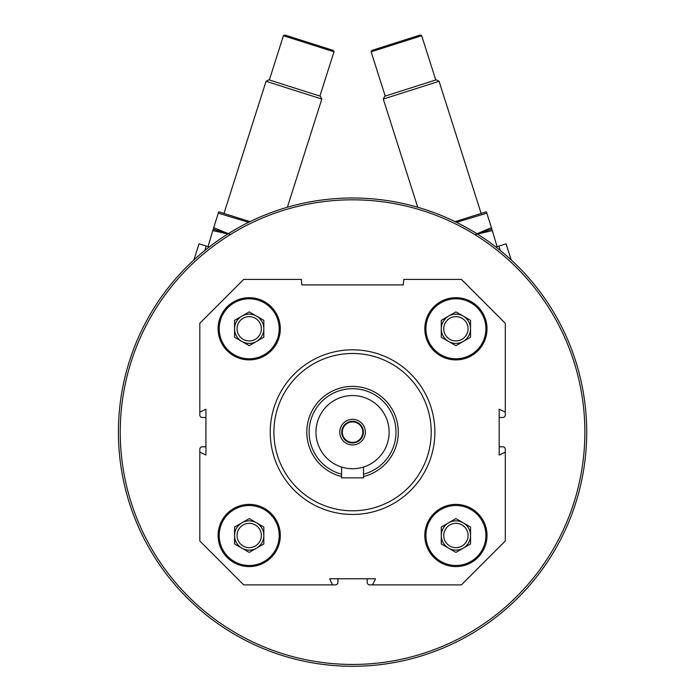 <?xml version="1.0" encoding="UTF-8"?>
<svg xmlns="http://www.w3.org/2000/svg" width="700" height="700" viewBox="0 0 700 700"><rect width="100%" height="100%" fill="white"/><g stroke="black" fill="none" stroke-linecap="round" stroke-linejoin="round"><path stroke-width="1.05" d="M487.008 535.491A31.098 31.098 0 0 0 440.361 508.559A31.098 31.098 0 0 0 440.361 562.424A31.098 31.098 0 0 0 487.008 535.491M280.306 328.79A31.098 31.098 0 0 0 233.66 301.858A31.098 31.098 0 0 0 233.66 355.723A31.098 31.098 0 0 0 280.306 328.79M505.304 452.148L505.304 540.977L461.396 584.885L372.566 584.885L375.471 578.769L329.648 578.769L332.553 584.885L243.723 584.885L199.815 540.977L199.815 452.148L205.923 455.052L205.923 409.229L199.815 412.134L199.815 323.304L243.723 279.396L301.341 279.396L301.822 284.9L403.296 284.9L403.777 279.396L461.396 279.396L505.304 323.304L505.304 412.134L499.188 409.229L499.188 455.052L505.304 452.148L505.304 449.339A2.564 2.564 0 0 0 502.74 446.775L499.188 446.775M280.306 535.491A31.098 31.098 0 0 0 233.66 508.559A31.098 31.098 0 0 0 233.66 562.424A31.098 31.098 0 0 0 280.306 535.491M487.008 328.79A31.098 31.098 0 0 0 440.361 301.858A31.098 31.098 0 0 0 440.361 355.723A31.098 31.098 0 0 0 487.008 328.79M372.566 584.885L369.749 584.885A2.564 2.564 0 0 1 367.194 582.321L367.194 578.769M337.925 578.769L337.925 582.321A2.564 2.564 0 0 1 335.361 584.885L332.553 584.885M199.815 452.148L199.815 449.339A2.564 2.564 0 0 1 202.379 446.775L205.923 446.775M205.923 417.506L202.379 417.506A2.564 2.564 0 0 1 199.815 414.942L199.815 412.134M505.304 412.134L505.304 414.942A2.564 2.564 0 0 1 502.74 417.506L499.188 417.506M118.414 432.136A234.141 234.141 0 0 1 469.63 229.364A234.141 234.141 0 0 1 469.63 634.918A234.141 234.141 0 0 1 118.414 432.136M229.416 232.995L236.355 228.865M271.512 212.468L277.314 210.42M425.959 209.799L433.58 212.459M468.738 228.856L474.04 231.98M120.242 432.136A232.312 232.312 0 0 1 468.711 230.947A232.312 232.312 0 0 1 468.711 633.325A232.312 232.312 0 0 1 120.242 432.136M273.901 432.136A78.654 78.654 0 0 1 391.886 364.017A78.654 78.654 0 0 1 391.886 500.264A78.654 78.654 0 0 1 273.901 432.136M270.244 432.136A82.32 82.32 0 0 1 393.715 360.85A82.32 82.32 0 0 1 393.715 503.431A82.32 82.32 0 0 1 270.244 432.136M279.204 328.79A30.004 30.004 0 0 0 234.203 302.811A30.004 30.004 0 0 0 234.203 354.769A30.004 30.004 0 0 0 279.204 328.79M261.363 328.79A12.162 12.162 0 0 0 243.127 318.255A12.162 12.162 0 0 0 243.127 339.316A12.162 12.162 0 0 0 261.363 328.79M263.839 328.79A14.63 14.63 0 0 0 256.524 316.111A14.63 14.63 0 0 1 256.524 341.46A14.63 14.63 0 0 0 263.839 328.79M256.524 341.46A14.63 14.63 0 0 1 234.57 328.79A14.63 14.63 0 0 1 256.524 316.111M263.839 337.234L249.209 345.686L234.57 337.234L234.57 320.338L249.209 311.894L263.839 320.338L263.839 337.234M279.204 535.491A30.004 30.004 0 0 0 234.203 509.512A30.004 30.004 0 0 0 234.203 561.47A30.004 30.004 0 0 0 279.204 535.491M485.914 535.491A30.004 30.004 0 0 0 440.912 509.512A30.004 30.004 0 0 0 440.912 561.47A30.004 30.004 0 0 0 485.914 535.491M485.914 328.79A30.004 30.004 0 0 0 440.912 302.811A30.004 30.004 0 0 0 440.912 354.769A30.004 30.004 0 0 0 485.914 328.79M261.363 535.491A12.162 12.162 0 0 0 243.127 524.965A12.162 12.162 0 0 0 243.127 546.026A12.162 12.162 0 0 0 261.363 535.491M263.839 535.491A14.63 14.63 0 0 0 256.524 522.821A14.63 14.63 0 0 1 256.524 548.161A14.63 14.63 0 0 0 263.839 535.491M256.524 548.161A14.63 14.63 0 0 1 234.57 535.491A14.63 14.63 0 0 1 256.524 522.821M263.839 543.944L249.209 552.387L234.57 543.944L234.57 527.048L249.209 518.595L263.839 527.048L263.839 543.944M468.073 535.491A12.162 12.162 0 0 0 449.829 524.965A12.162 12.162 0 0 0 449.829 546.026A12.162 12.162 0 0 0 468.073 535.491M470.54 535.491A14.63 14.63 0 0 0 463.225 522.821A14.63 14.63 0 0 1 463.225 548.161A14.63 14.63 0 0 0 470.54 535.491M463.225 548.161A14.63 14.63 0 0 1 441.28 535.491A14.63 14.63 0 0 1 463.225 522.821M470.54 543.944L455.91 552.387L441.28 543.944L441.28 527.048L455.91 518.595L470.54 527.048L470.54 543.944M468.073 328.79A12.162 12.162 0 0 0 449.829 318.255A12.162 12.162 0 0 0 449.829 339.316A12.162 12.162 0 0 0 468.073 328.79M470.54 328.79A14.63 14.63 0 0 0 463.225 316.111A14.63 14.63 0 0 1 463.225 341.46A14.63 14.63 0 0 0 470.54 328.79M463.225 341.46A14.63 14.63 0 0 1 441.28 328.79A14.63 14.63 0 0 1 463.225 316.111M470.54 337.234L455.91 345.686L441.28 337.234L441.28 320.338L455.91 311.894L470.54 320.338L470.54 337.234M500.299 250.495L498.899 246.102L506.074 243.81L511.21 259.945M498.899 246.102L495.95 247.039M371.131 51.809L371.84 50.426L420.297 35L421.671 35.709L371.131 51.809L385.219 96.075M417.734 207.252L383.285 99.05L439.066 81.296L481.119 213.369M383.285 99.05L384.746 96.233L436.249 79.835L439.066 81.296M497.096 246.671L491.426 227.666L476.945 233.774M477.076 233.852L491.54 229.241L477.076 233.852M474.933 234.64L492.363 230.598M455.105 221.646L486.377 211.794L491.426 227.666M456.523 222.346L486.806 213.168M193.909 259.945L199.036 243.81L206.22 246.102L204.82 250.495M209.169 247.039L206.22 246.102M283.439 35.709L284.821 35L333.279 50.426L333.988 51.809L283.439 35.709L269.342 79.984M224 213.369L266.053 81.296L321.825 99.05L287.376 207.252M266.053 81.296L268.87 79.835L320.373 96.233L321.825 99.05M319.891 96.075L333.988 51.809M230.072 234.395L213.692 227.666L213.57 229.241L228.043 233.852L213.194 229.224L208.023 246.671M212.756 230.598L227.911 233.931M250.014 221.646L218.741 211.794L218.304 213.168L248.465 222.285M218.304 213.168L213.692 227.666M352.555 442.382A10.246 10.246 0 0 0 361.428 427.017A10.246 10.246 0 0 0 343.691 427.017A10.246 10.246 0 0 0 352.555 442.382M315.971 432.136A36.584 36.584 0 0 1 370.851 400.461A36.584 36.584 0 0 1 370.851 463.82A36.584 36.584 0 0 1 315.971 432.136M352.555 419.335A12.801 12.801 0 0 1 363.65 438.541A12.801 12.801 0 0 1 341.469 438.541A12.801 12.801 0 0 1 352.555 419.335M341.582 474.171A43.444 43.444 0 0 1 348.863 388.85A43.444 43.444 0 0 1 395.377 424.777A43.444 43.444 0 0 1 363.536 474.171M341.582 476.534A45.727 45.727 0 0 1 348.871 386.558A45.727 45.727 0 0 1 397.696 424.786A45.727 45.727 0 0 1 363.536 476.534M341.582 467.04L341.582 477.873L363.536 477.873L363.536 467.04M352.555 421.312A10.824 10.824 0 0 1 361.935 437.553A10.824 10.824 0 0 1 343.184 437.553A10.824 10.824 0 0 1 352.555 421.312M435.767 79.984L421.671 35.709"/></g></svg>
